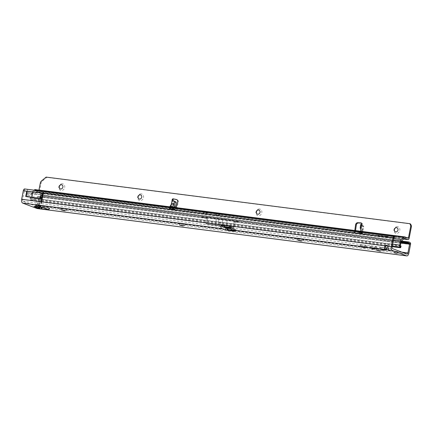 <?xml version="1.0" encoding="UTF-8"?>
<svg xmlns="http://www.w3.org/2000/svg" width="433" height="433" viewBox="0 0 433 433"><rect width="100%" height="100%" fill="white"/><g stroke="black" fill="none" stroke-linecap="round" stroke-linejoin="round"><path stroke-width="0.32" stroke-dasharray="2.17 1.62" d="M60.62 208.192A3.816 0.401 -169 0 0 64.604 209.15A3.816 0.401 -169 0 0 67.575 209.372A3.816 0.401 -169 0 0 67.088 209.02A3.816 0.401 -169 0 0 62.72 207.997A3.816 0.401 -169 0 0 60.122 207.921A3.816 0.401 -169 0 0 60.62 208.192M61.562 209.908L62.466 209.789L65.497 210.671M178.894 223.336A3.816 0.401 -169 0 0 182.878 224.294A3.816 0.401 -169 0 0 185.844 224.516A3.816 0.401 -169 0 0 185.362 224.164A3.816 0.401 -169 0 0 180.994 223.141A3.816 0.401 -169 0 0 178.396 223.065A3.816 0.401 -169 0 0 178.894 223.336M179.83 225.052L180.734 224.938L183.771 225.82M297.162 238.48A3.816 0.401 -169 0 0 301.146 239.444A3.816 0.401 -169 0 0 304.112 239.66A3.816 0.401 -169 0 0 303.63 239.308A3.816 0.401 -169 0 0 299.263 238.285A3.816 0.401 -169 0 0 296.665 238.215A3.816 0.401 -169 0 0 297.162 238.48M298.104 240.196L299.008 240.082L302.039 240.964M376.012 248.58A3.816 0.401 -169 0 0 379.995 249.538A3.816 0.401 -169 0 0 382.961 249.76A3.816 0.401 -169 0 0 382.48 249.408A3.816 0.401 -169 0 0 378.112 248.385A3.816 0.401 -169 0 0 375.514 248.309A3.816 0.401 -169 0 0 376.012 248.58M376.948 250.296L377.852 250.177L380.888 251.059M380.104 247.654A3.816 0.401 -169 0 0 384.087 248.612A3.816 0.401 -169 0 0 387.053 248.834A3.816 0.401 -169 0 0 386.572 248.482A3.816 0.401 -169 0 0 382.204 247.459A3.816 0.401 -169 0 0 379.606 247.384A3.816 0.401 -169 0 0 380.104 247.654M381.04 249.37L381.944 249.256L384.98 250.133M370.247 246.393A3.816 0.401 -169 0 0 374.231 247.351A3.816 0.401 -169 0 0 377.197 247.573A3.816 0.401 -169 0 0 376.715 247.221A3.816 0.401 -169 0 0 372.348 246.198A3.816 0.401 -169 0 0 369.75 246.123A3.816 0.401 -169 0 0 370.247 246.393M371.184 248.109L372.093 247.99L375.124 248.872M360.391 245.132A3.816 0.401 -169 0 0 364.375 246.09A3.816 0.401 -169 0 0 367.341 246.312A3.816 0.401 -169 0 0 366.859 245.96A3.816 0.401 -169 0 0 362.491 244.932A3.816 0.401 -169 0 0 359.893 244.861A3.816 0.401 -169 0 0 360.391 245.132M361.328 246.848L362.237 246.729L365.268 247.611M387.649 246.144L392.146 246.945M387.226 245.652A2.181 1.851 110.8 0 1 387.346 245.663A2.181 1.851 110.8 0 1 387.708 245.749A2.181 1.851 110.8 0 1 388.553 246.485C389.256 247.584 389.272 248.131 388.585 248.125L388.087 248.093M220.11 222.427A0.363 0.309 -69.2 0 0 220.727 222.508A0.363 0.309 -69.2 0 0 220.11 222.427M36.107 205.383L35.593 205.431L37.168 206.027L35.652 205.41L36.258 205.307L37.287 203.911L37.855 203.759L38.494 204.923C38.196 203.537 37.671 203.337 36.913 204.322L36.242 205.312L35.354 205.145L35.804 204.446L37.298 204.879L35.955 206.768M35.593 205.431L36.258 205.307M37.086 206.709A1.889 0.552 50.1 0 0 37.417 206.709A1.889 0.552 50.1 0 0 37.492 206.536L37.644 206.357A1.889 1.088 -147.4 0 0 37.952 206.103A1.889 1.088 -147.4 0 0 37.963 205.291L36.848 206.882M37.644 206.357L38.136 205.588A1.889 1.088 -147.4 0 0 38.445 205.334L37.13 206.92M37.092 206.936L36.48 207.006L37.341 206.611A1.889 1.727 -92.8 0 1 36.15 207.223M38.456 204.517A1.889 1.088 -147.4 0 1 38.445 205.334L35.695 207.245A1.889 1.727 87.2 0 0 36.886 206.633L38.699 205.15L38.391 205.686A1.889 0.763 -8.2 0 0 40.036 205.118C39.739 203.732 39.214 203.532 38.456 204.517L37.963 205.291L37.27 205.026M397.445 251.719L394.49 250.961L397.445 251.719M28.979 197.075L30.234 191.418L41.525 192.95L42.125 193.351L30.023 191.711L28.979 197.075L41.086 198.715L27.03 196.918L28.075 191.548L28.454 191.278L41.525 192.95L42.125 193.351L393.814 238.383M24.519 188.961L24.416 190.764L205.366 213.902L205.583 212.094M224.137 226.123L205.832 223.78L206.914 218.216L40.031 196.847L40.973 195.895A2.181 1.645 51.8 0 1 41.384 195.321A2.181 1.645 51.8 0 1 42.456 195.056L401.288 241.008M206.914 218.216L202.763 217.177L238.199 221.712C240.272 221.739 239.666 221.528 236.375 221.084L204.479 216.998C201.193 216.603 200.625 216.662 202.763 217.177M205.832 223.78L221.777 225.82M40.031 196.847L38.331 205.599A1.456 0.758 97.3 0 1 37.422 206.768A1.456 0.758 97.3 0 1 37.335 206.747L22.998 201.307A1.456 0.758 -82.7 0 1 22.548 199.613L24.416 190.764M233.041 227.265L234.118 221.701L238.199 221.712M371.417 248.261L374.431 249.202L372.196 248.997L374.718 249.256L371.417 248.261L374.404 249.343L371.985 248.932M227.449 230.351L227.79 228.575L227.011 228.483M230.675 227.547L231.633 227.06A1.456 0.758 -82.7 0 0 232.126 228.088L235.947 229.571L234.892 229.485L234.551 231.26M40.475 207.347L40.902 206.243L39.408 205.81L38.954 206.514L40.036 206.92L38.954 206.514L38.613 208.284M36.41 205.134L44.669 206.2L49.497 208.067L40.036 206.92L39.69 208.695M35.69 204.944L36.123 204.971M230.48 226.529L230.643 225.707L229.669 225.49L224.386 224.857L227.076 225.902A2.181 1.131 97.3 0 1 227.715 226.811L228.131 228.397A1.088 0.736 41 0 1 228.153 228.483L227.271 229.495M232.618 230.183L233.441 230.286L234.318 229.274A1.088 0.736 41 0 1 234.291 229.187L233.874 227.601A2.181 1.131 -82.7 0 0 233.235 226.686L230.643 225.707M37.168 206.027L38.266 206.249L38.64 205.935L37.184 205.989L38.434 204.944L38.58 205.956M41.628 207.494L41.73 207.098L39.76 206.357L39.408 205.81L40.848 198.39A0.725 0.379 97.3 0 0 40.626 197.545L37.747 196.452A0.725 0.379 97.3 0 0 37.698 196.441A0.725 0.379 97.3 0 0 37.249 197.026L35.793 204.852L36.042 205.356L35.793 204.852L37.2 205.112L36.085 206.389L36.22 206.801L36.096 204.961L36.22 206.801M39.712 207.25L40.182 206.13A1.889 0.763 171.8 0 1 38.537 206.698L37.141 206.73L38.391 205.686L38.537 206.698M41.146 207.434L40.902 206.243L42.391 198.59A0.725 0.379 97.3 0 0 42.169 197.74L39.284 196.647A0.725 0.379 97.3 0 0 39.241 196.636A0.725 0.379 97.3 0 0 38.786 197.221L37.2 205.112M401.045 242.155L40.545 195.992A2.181 1.645 -128.2 0 0 40.453 196.057A2.181 1.645 -128.2 0 0 40.036 196.631L205.859 217.864M40.545 195.992L41.709 195.646L401.142 241.674M206.985 217.967L235.985 221.68L206.985 217.967L207.775 218.551L40.935 197.188A2.181 1.131 97.3 0 0 40.973 195.895L410.571 243.222M235.985 221.68L235.059 222.048L233.977 227.612L206.693 224.115L207.775 218.551M40.935 197.188L39.23 205.946A3.269 1.7 97.3 0 1 37.195 208.571M388.239 249.895L388.585 248.125L389.05 247.957L388.358 249.781M41.73 207.098L41.985 207.537M41.303 208.035L39.76 206.357L40.908 206.519M38.954 206.514L38.277 206.205M36.242 205.312L36.913 204.354L35.436 205.459L36.913 204.322M227.79 228.575L234.892 229.485L228.153 228.483M230.746 228.186L232.889 228.462L233.414 230.199A1.088 0.736 41 0 0 233.441 230.286L233.56 230.535M232.889 228.462L230.681 227.623M372.169 249.137L374.226 249.256M371.671 248.293L374.199 249.397M217.951 225.42L219.017 218.968L204.479 216.998M221.642 225.896L222.697 219.439L219.017 218.968M216.348 219.233L215.174 225.268L206.693 224.115M215.174 225.268L233.977 227.612M226.004 226.654L227.173 220.624M231.633 227.06L231.119 226.324L385.89 246.144M230.773 226.194L231.119 226.324A1.088 0.926 110.8 0 0 230.773 226.194L230.318 226.134M206.2 212.213L208.468 212.771L208.121 214.541L217.978 215.807L220.77 215.872L393.245 237.961L393.462 236.153M24.216 191.056L28.075 191.548L28.454 191.278L24.443 190.764L24.659 188.956M41.086 198.715L42.125 193.351M41.265 193.015L26.759 191.159M27.03 196.918L27.69 196.918L28.735 191.554L28.075 191.554M28.962 197.075L27.69 196.918M28.454 191.278L29.114 191.278A0.363 0.319 90 0 0 28.735 191.554L27.82 196.928M207.028 214.303L220.77 215.872L220.987 214.07L218.324 214.032L207.45 212.381L218.324 214.032L217.978 215.807L207.104 214.156L206.855 214.443L207.104 214.156L205.366 213.902L204.084 214.086M174.385 209.832L173.14 209.669L174.385 209.832M362.702 230.037L361.55 227.298L362.594 230.443C362.87 232.207 362.167 233.073 360.483 233.035A0.363 0.309 101.3 0 1 360.797 232.716L362.291 232.164L362.784 231.135L362.702 230.037L362.199 231.996L360.667 232.808L362.291 232.164L409.169 238.172M362.54 230.226L361.56 227.487L362.54 230.226M35.203 189.584A2.544 1.321 -82.7 0 1 35.365 189.622L38.629 190.856L38.856 190.563L170.315 207.402L170.066 208.376L171.528 208.841A2.181 1.131 97.3 0 0 171.538 208.83L171.684 208.858A0.363 0.309 101.3 0 0 171.473 208.468C172.713 208.657 173.471 208.3 173.747 207.402L172.307 203.045L170.337 205.404L169.844 206.427L169.92 207.531L170.288 207.423L170.634 205.648L172.794 203.153L172.307 203.045L172.919 199.894M174.851 207.31L174.499 207.743L171.446 207.028M361.945 233.847L360.711 233.69L361.945 233.847L360.332 233.019A0.363 0.309 -78.7 0 1 360.657 232.683L362.632 231.59L362.637 230.708M359.671 231.135L360.841 231.606L361.106 230.903M361.203 231.368L361.171 230.767M62.417 183.765A3.453 2.928 -69.2 0 0 58.834 186.758A3.453 2.928 -69.2 0 0 61.107 190.504A3.453 2.928 -69.2 0 0 64.685 187.511A3.453 2.928 -69.2 0 0 62.417 183.765M61.859 184.842A2.181 1.851 110.8 0 1 61.903 184.859A2.181 1.851 110.8 0 1 62.974 187.132A2.181 1.851 110.8 0 1 60.717 189.026A2.181 1.851 110.8 0 1 60.355 188.934A2.181 1.851 110.8 0 1 60.311 188.918M141.261 193.865A3.453 2.928 -69.2 0 0 137.683 196.858A3.453 2.928 -69.2 0 0 139.951 200.603A3.453 2.928 -69.2 0 0 143.534 197.605A3.453 2.928 -69.2 0 0 141.261 193.865M140.703 194.937A2.181 1.851 110.8 0 1 140.752 194.953A2.181 1.851 110.8 0 1 141.824 197.231A2.181 1.851 110.8 0 1 139.561 199.12A2.181 1.851 110.8 0 1 139.204 199.034A2.181 1.851 110.8 0 1 139.155 199.012M259.535 209.009A3.453 2.928 -69.2 0 0 255.952 212.002A3.453 2.928 -69.2 0 0 258.225 215.748A3.453 2.928 -69.2 0 0 261.803 212.755A3.453 2.928 -69.2 0 0 259.535 209.009M258.977 210.086A2.181 1.851 110.8 0 1 259.021 210.102A2.181 1.851 110.8 0 1 260.098 212.376A2.181 1.851 110.8 0 1 257.835 214.27A2.181 1.851 110.8 0 1 257.473 214.178A2.181 1.851 110.8 0 1 257.429 214.162M397.516 226.681A3.453 2.928 -69.2 0 0 393.933 229.674A3.453 2.928 -69.2 0 0 396.206 233.419A3.453 2.928 -69.2 0 0 399.789 230.421A3.453 2.928 -69.2 0 0 397.516 226.681M396.958 227.753A2.181 1.851 110.8 0 1 397.001 227.769A2.181 1.851 110.8 0 1 398.03 230.259A2.181 1.851 110.8 0 1 395.816 231.936A2.181 1.851 110.8 0 1 395.459 231.85A2.181 1.851 110.8 0 1 395.41 231.828M378.929 235.682L378.231 235.373L379.33 235.492L377.527 235.108L378.935 235.265L377.17 235.038L378.929 235.682M379.27 235.352L377.197 234.897L379.243 235.492M170.629 208.652L169.444 208.998L169.568 207.494L175.825 208.414L175.852 209.826L176.778 208.408L178.32 202.216A2.181 1.851 -69.2 0 0 177.27 199.813A2.181 1.851 -69.2 0 0 177.027 199.743L176.886 199.71M169.444 208.998L175.43 209.826L176.177 207.634M354.789 230.508L354.567 231.314L360.283 232.045L360.456 231.747L360.321 232.738L359.244 232.938L359.552 231.346M355.536 230.605L354.622 232.721L354.567 231.314L354.291 232.732L403.594 239.059M385.262 236.559L387.448 236.559L382.772 235.666L387.8 236.629L385.262 236.559L387.475 236.418L382.804 235.525L387.833 236.488L385.289 236.418M401.055 246.231A1.456 0.325 15.3 0 1 400.33 246.317L34.672 199.489L33.541 198.352L34.359 194.163L36.659 192.117A1.997 0.823 -8.7 0 0 37.455 192.398A1.997 0.823 -8.7 0 0 40.117 191.814L39.917 190.504M36.307 190.417A1.997 0.823 -8.7 0 0 36.302 190.552A1.997 0.823 -8.7 0 0 37.254 191.088A1.997 0.823 -8.7 0 0 39.36 190.807M34.672 199.489L33.146 199.489L30.824 198.758A0.725 0.379 -82.7 0 1 30.651 197.941L31.468 193.746A0.725 0.379 -82.7 0 1 31.728 193.226L34.683 190.796A1.456 0.758 -82.7 0 1 35.116 190.672A1.456 0.758 -82.7 0 1 35.16 190.688L38.938 192.122A1.819 0.942 97.3 0 0 39.576 190.839L41.065 183.175A2.907 2.463 110.8 0 1 42.174 181.259L46.829 177.373L410.457 223.937M361.463 223.147L361.69 223.163A0.909 0.769 110.8 0 1 362.334 224.153L362.031 225.1L360.57 224.749L362.378 225.847L363.514 225.858L362.28 225.701M172.886 200.479L174.71 201.681L174.964 202.433L173.747 208.987L173.303 209.615M171.528 208.841L173.14 209.669M39.576 190.839L169.92 207.531L171.105 208.554L170.288 207.423M38.938 192.122L169.839 209.123L169.72 207.58M38.856 190.563L38.927 190.195M170.066 208.376L170.488 208.425L170.775 206.942M174.375 209.826L170.488 208.425M173.649 209.22L174.878 209.377L174.531 209.778M174.878 209.377L173.747 208.987M175.295 207.521L174.981 209.15M362.102 233.798L362.551 233.165L363.774 226.881L363.606 226.004M360.191 228.056L360.797 224.938L363.514 225.858M406.933 237.701L360.456 231.747L360.007 233.463L360.83 233.008L360.44 232.959A1.819 0.942 -82.7 0 0 360.527 232.813L360.326 232.873A0.363 0.363 0 0 1 360.635 232.683L360.667 232.808M359.303 231.244L359.011 232.732L360.711 233.69M360.873 233.636L361.219 233.241L362.448 233.398M363.769 226.611L362.535 226.454L362.378 225.847M362.535 226.454L363.774 226.881M362.551 233.165L361.317 233.008L362.54 226.724M360.83 233.008L360.321 232.738M36.534 190.071L36.659 192.117L36.302 190.552M34.137 190.141L31.577 192.247L393.765 238.626M380.629 235.514L383.546 236.272L381.89 235.996L381.311 235.769L382.409 235.888L380.634 235.357L381.928 235.66M40.475 190.255L40.291 191.722L38.147 191.521L41.038 192.62L169.72 209.096M35.16 190.688L37.298 191.256L37.433 190.563M404.963 236.954L40.128 190.352M404.33 238.453L40.117 191.814L40.323 191.538L404.546 238.356M37.298 191.256L38.147 191.521M386.198 245.922L32.821 200.668A1.456 0.325 15.3 0 1 30.916 200.041L30.543 199.786A1.819 0.942 -82.7 0 1 30.05 198.563L31.176 192.782A1.819 0.942 -82.7 0 1 31.577 192.247M392.195 246.691L387.627 246.101M380.661 235.373L383.573 236.131L380.353 235.335L381.955 235.52M404.617 238.356L40.117 191.814L40.567 190.304M31.176 192.782L32.773 193.778L31.961 197.968L30.05 198.563M176.052 208.132L355.439 231.287L176.052 208.132M354.622 232.721L354.291 232.732L354.622 232.721M175.43 209.826L354.291 232.732M46.829 177.373L46.109 177.097M361.615 223.877L362.334 224.153L361.56 227.487L362.632 231.59M173.66 200.809L173.07 200.842M174.461 201.08L173.227 200.923L172.794 203.153L173.795 206.265L170.337 205.404M170.986 208.522L171.327 208.441A0.363 0.309 101.3 0 1 171.538 208.83L171.105 208.554A1.819 0.942 97.3 0 1 171.019 208.701M362.031 225.1L361.56 227.477A0.363 0.363 0 0 1 361.55 227.298L361.988 225.041M362.594 230.443L362.659 231.19M41.525 192.95L204.306 213.794M27.344 191.105L27.56 189.297M26.792 191.159L40.794 192.95M220.77 215.872L394.03 238.09M219.71 215.769L219.482 216.062M401.867 252.158L38.331 205.599M400.871 243.054L234.118 221.701M232.126 228.088L386.745 247.887M388.585 248.125L392.59 248.639M406.928 254.079L37.335 206.747M22.998 201.307L222.27 226.827M226.838 227.823L227.715 226.811L233.874 227.601L232.997 228.613L230.778 228.332M39.333 206.195L38.64 205.935L38.494 204.923M40.875 206.395L40.182 206.13L40.036 205.118M42.456 195.056L41.709 195.646M400.915 242.843L235.189 221.62M410.527 244.515L235.059 222.048M408.828 253.273L39.23 205.946M235.455 231.254L235.801 229.485M42.862 207.651L43.203 205.881M44.323 207.975L44.669 206.2M48.664 209.621L48.967 208.067M49.005 209.751L49.351 207.981M42.169 197.74L40.626 197.545M42.391 198.59L40.848 198.39M39.284 196.647L37.747 196.452M38.786 197.221L37.249 197.026M233.414 230.199L234.291 229.187M227.255 229.409L228.131 228.397M227.076 225.902L233.235 226.686M224.635 225.409L224.738 224.857M229.56 226.037L229.669 225.49M224.137 226.692L224.483 224.916M236.375 221.084L222.697 219.439M22.548 199.613L222.389 225.203M29.114 191.278L30.256 191.424L29.114 191.278M41.969 193.01L30.234 191.418L28.865 191.565L29.092 191.272A0.363 0.363 0 0 0 29.043 191.267L28.361 191.267M362.784 231.135L362.637 230.681M169.844 206.427L170.201 206.498M174.499 207.743L171.95 207.093M169.687 208.912L169.963 207.494M355.369 232.662L355.645 231.244M171.684 208.858C173.362 208.895 174.066 208.029 173.795 206.265M359.904 232.683L360.191 231.2M172.908 209.074L173.216 207.488M360.007 233.463L403.605 239.048M31.728 193.226L34.488 193.903L401.375 240.883M401.245 241.143L31.468 193.746M30.651 197.941L400.428 245.338M400.514 245.749L33.628 198.763L30.824 198.758M33.146 199.489L32.821 200.668M31.198 199.018L30.916 200.041M400.33 246.317L399.957 247.681M359.785 233.371L360.061 231.953M358.584 233.1L358.86 231.682M172.68 209.263L172.956 207.845M170.023 207.683L38.629 190.856L169.996 207.678M35.365 189.622L37.557 189.903M360.283 232.045L408.2 238.182M175.706 208.408L354.567 231.314M393.505 239.974L32.773 193.778M31.961 197.968L392.688 244.163M30.543 199.786L392.309 246.112M178.32 202.216L177.595 201.946M361.69 223.163L361.344 223.027M42.174 181.259L41.454 180.989M41.065 183.175L40.345 182.905M34.683 190.796L36.724 191.294M175.939 201.838L174.71 201.681M174.808 201.827L176.036 201.984M176.199 202.595L174.964 202.433M174.97 202.704L176.204 202.866M360.841 231.606L360.813 231.065M65.654 210.795L67.575 209.372M183.938 225.782L185.844 224.516M302.212 240.932L304.112 239.66M381.056 251.026L382.961 249.76M385.154 250.101L387.053 248.834M375.297 248.84L377.197 247.573M365.42 247.736L367.341 246.312M386.804 245.408L387.708 245.749M394.149 252.731L394.49 250.961M40.453 196.057L41.384 195.321M49.151 209.843L49.497 208.067M235.601 231.346L235.947 229.571M398.073 253.494L398.414 251.725M407.02 254.101L37.422 206.768M39.241 196.636L37.698 196.441M36.529 205.881L34.537 206.584M36.042 205.356L35.999 206.59M228.148 228.489L227.46 230.334M224.289 225.36L224.386 224.857M230.053 225.896L230.951 226.237M361.182 246.75L359.893 244.861M371.038 248.012L369.75 246.123M380.894 249.273L379.606 247.384M376.802 250.198L375.514 248.309M297.953 240.104L296.665 238.215M179.684 224.954L178.396 223.065M61.416 209.81L60.122 207.921M207.299 212.511L206.942 212.414M174.407 209.837L173.178 209.68M361.209 231.282L361.182 230.665M169.292 208.912L169.568 207.494M354.194 232.64L354.47 231.222M175.56 209.859L354.389 232.759M175.744 208.414L354.578 231.319M360.299 232.05L408.227 238.188M177.27 199.813L176.55 199.537M37.238 191.234L35.116 190.672M361.891 223.201L361.171 222.93M172.94 200.636L172.55 200.3M362.194 232.001L362.605 231.135M360.749 233.701L361.977 233.858"/><path stroke-width="0.65" d="M65.497 210.671L61.562 209.908M183.771 225.82L179.83 225.052M302.039 240.964L298.104 240.196M380.888 251.059L376.948 250.296M384.98 250.133L381.04 249.37M375.124 248.872L371.184 248.109M365.268 247.611L361.328 246.848M388.087 248.093L386.745 247.887C385.305 247.627 385.018 247.043 385.89 246.144L384.986 245.803A2.181 1.851 110.8 0 1 386.447 245.322A2.181 1.851 110.8 0 1 386.804 245.408A2.181 1.851 110.8 0 1 387.649 246.144L391.248 246.604L392.91 238.042A2.181 1.131 97.3 0 1 394.111 236.294L392.146 246.945A1.456 0.758 97.3 0 0 392.59 248.639L406.928 254.079A1.456 0.758 -82.7 0 0 407.02 254.101A1.456 0.758 -82.7 0 0 407.924 252.932L401.867 252.158M397.099 253.489L394.149 252.731L397.099 253.489M64.593 210.79L61.372 209.962L64.593 210.79M182.861 225.934L179.641 225.106L182.861 225.934M301.135 241.078L297.915 240.255L301.135 241.078M364.364 247.725L361.138 246.902L364.364 247.725M374.22 248.991L370.994 248.163L374.22 248.991M384.071 250.252L380.851 249.424L384.071 250.252M379.979 251.178L376.759 250.35L379.979 251.178M401.288 241.008L408.79 241.966A2.181 1.645 51.8 0 1 410.571 243.222A2.181 1.131 -82.7 0 1 410.527 244.515L408.828 253.273A3.269 1.7 -82.7 0 1 406.793 255.903A3.269 1.7 -82.7 0 1 406.587 255.849L36.989 208.522L22.651 203.082A3.269 1.7 -82.7 0 1 21.65 199.272L23.312 190.715A2.181 1.131 -82.7 0 1 24.519 188.961L206.2 212.213M42.715 193.199L43.435 192.128L43.332 193.275L41.259 203.326L41.054 201.756L42.715 193.199L40.794 192.95M394.111 236.294L219.926 213.967L394.246 236.288L394.014 238.09M41.671 201.838L221.485 224.862L220.819 226.286L222.389 225.203L221.485 224.862A1.088 0.926 110.8 0 1 221.864 224.824L229.874 225.853A1.088 0.926 110.8 0 1 230.215 225.983L384.986 245.803C384.017 247.957 384.488 249.246 386.398 249.662L388.239 249.895L388.341 249.37M227.011 228.483L222.27 226.827A1.456 0.758 97.3 0 1 221.777 225.799L224.137 226.123M401.142 241.674L408.043 242.556L408.925 243.167A2.181 1.645 -128.2 0 1 409.634 243.958L407.924 252.932M227.455 230.296L221.923 228.597A3.269 1.7 97.3 0 1 220.819 226.286M406.587 255.849L392.249 250.409A3.269 1.7 97.3 0 1 391.248 246.604M229.874 225.853L230.675 227.547A3.269 1.7 -82.7 0 0 231.779 229.863L235.455 231.254L234.551 231.26L234.61 230.935M37.086 206.709L35.701 207.18L33.926 206.509L42.862 207.651L49.005 209.751L41.985 208.987L41.146 207.434M40.475 207.347L38.613 208.284L41.985 208.987L42.028 207.174M35.008 206.92L35.955 206.768M39.69 208.695L37.92 208.024L39.712 207.25M400.915 242.843L409.634 243.958L410.571 243.222M386.745 247.887L386.398 249.662L231.779 229.863M36.989 208.522A3.269 1.7 97.3 0 0 37.195 208.571L406.793 255.903M41.4 208.403L41.73 207.098M35.246 207.201A1.889 1.727 87.2 0 0 35.695 207.245L36.15 207.223A1.889 1.727 -92.8 0 1 35.701 207.18L36.827 207.802L37.092 206.936M36.827 207.802L37.92 208.024L38.212 207.055M230.681 227.623L224.04 226.632L226.73 227.671L227.255 229.409A1.088 0.736 41 0 1 227.271 229.495L227.46 230.334M233.441 230.286L234.551 231.26L227.449 230.351M387.649 246.144L388.358 249.781M393.245 237.961L394.035 238.063M394.501 236.304L394.03 238.09M222.389 225.203A1.088 0.926 110.8 0 1 222.768 225.165L230.318 226.134M385.89 246.144A2.181 1.851 110.8 0 1 387.226 245.652M25.72 196.522L40.226 198.379L41.265 193.015L27.268 191.159L26.759 191.159L25.72 196.522L26.142 196.522L27.182 191.159M43.435 192.128L41.259 203.326M40.226 198.379L31.744 197.231L32.789 191.868M31.744 197.231L26.142 196.522M26.224 196.522L27.268 191.159M220.987 214.07L220.711 214.043M171.446 207.028L170.012 206.27L171.192 204.782C172.475 203.413 173.362 203.218 173.855 204.197L174.867 207.504M361.106 230.903L360.191 228.056L361.176 230.751L359.552 231.346M60.311 188.918A2.181 1.851 110.8 0 1 59.283 186.661A2.181 1.851 110.8 0 1 61.54 184.767A2.181 1.851 110.8 0 1 61.859 184.842M139.155 199.012A2.181 1.851 110.8 0 1 138.127 196.755A2.181 1.851 110.8 0 1 140.389 194.866A2.181 1.851 110.8 0 1 140.703 194.937M257.429 214.162A2.181 1.851 110.8 0 1 256.401 211.905A2.181 1.851 110.8 0 1 258.663 210.01A2.181 1.851 110.8 0 1 258.977 210.086M395.41 231.828A2.181 1.851 110.8 0 1 394.441 229.333A2.181 1.851 110.8 0 1 396.644 227.682A2.181 1.851 110.8 0 1 396.958 227.753M62.888 187.099A2.181 1.851 -69.2 0 0 61.811 184.821A2.181 1.851 -69.2 0 0 59.191 186.623A2.181 1.851 -69.2 0 0 60.263 188.902A2.181 1.851 -69.2 0 0 62.888 187.099M141.732 197.194A2.181 1.851 -69.2 0 0 140.66 194.92A2.181 1.851 -69.2 0 0 138.04 196.723A2.181 1.851 -69.2 0 0 139.112 198.996A2.181 1.851 -69.2 0 0 141.732 197.194M260.006 212.343A2.181 1.851 -69.2 0 0 258.929 210.065A2.181 1.851 -69.2 0 0 256.309 211.867A2.181 1.851 -69.2 0 0 257.386 214.146A2.181 1.851 -69.2 0 0 260.006 212.343M395.724 231.904A2.181 1.851 110.8 0 1 395.367 231.812A2.181 1.851 110.8 0 1 394.344 229.328A2.181 1.851 110.8 0 1 396.552 227.644A2.181 1.851 110.8 0 1 396.915 227.736A2.181 1.851 110.8 0 1 397.938 230.221A2.181 1.851 110.8 0 1 395.724 231.904M39.36 190.807A1.997 0.823 -8.7 0 0 39.917 190.504L40.561 190.287M38.927 190.195L40.345 182.905A2.907 2.463 110.8 0 1 41.454 180.989L46.109 177.097L409.737 223.661L410.457 223.937L411.02 224.862A2.907 2.463 110.8 0 1 411.35 226.957L409.169 238.172A1.819 0.942 -82.7 0 1 408.038 239.628A1.819 0.942 -82.7 0 1 407.924 239.601L404.687 238.372A1.088 0.568 97.3 0 0 404.617 238.356A1.088 0.568 97.3 0 0 404.33 238.453L401.245 241.143L400.428 245.338L400.888 246.004A1.456 0.325 15.3 0 1 401.055 246.231L400.682 247.595A1.456 0.325 15.3 0 1 399.957 247.681L392.195 246.691M361.463 223.147L358.486 222.979A2.181 1.851 -69.2 0 0 356.321 225.014L355.536 230.605M176.886 199.71L173.189 198.839A0.909 0.769 -69.2 0 0 172.199 199.618L172.55 200.3L176.036 201.984L176.204 202.866L175.295 207.521M171.192 204.782L172.199 199.618L172.919 199.894A0.909 0.769 110.8 0 1 173.909 199.115M172.919 199.894L173.07 200.842M176.177 207.634L177.595 201.946A2.181 1.851 -69.2 0 0 176.55 199.537A2.181 1.851 -69.2 0 0 176.301 199.467L173.189 198.839M360.797 224.938L360.57 224.749L361.615 223.877A0.909 0.769 -69.2 0 0 360.97 222.887L357.766 222.708A2.181 1.851 -69.2 0 0 355.596 224.738L354.789 230.508M409.737 223.661L410.3 224.586A2.907 2.463 110.8 0 1 410.63 226.686L408.449 237.896L408.2 238.182L404.963 236.954A2.544 1.321 97.3 0 0 404.801 236.911A2.544 1.321 97.3 0 0 404.13 237.143L401.175 239.579A1.819 0.942 97.3 0 0 400.525 240.872L399.708 245.062A1.819 0.942 97.3 0 0 400.141 247.113L400.514 247.373A1.456 0.325 15.3 0 1 400.682 247.595M360.191 228.056L360.559 224.759M37.433 190.563L37.557 189.903L36.534 190.071A1.997 0.823 -8.7 0 0 36.307 190.417M34.137 190.141L34.532 189.816L36.534 190.071L36.594 190.455M40.128 190.352L35.203 189.584A2.544 1.321 -82.7 0 0 34.532 189.816M387.627 246.101L386.198 245.922M205.583 212.094L204.522 211.991L203.185 213.745L43.332 193.275M24.659 188.956L204.522 211.991M23.312 190.715L26.792 191.159M219.926 213.967L218.584 215.721L392.91 238.042M218.584 215.721L215.813 215.363C216.127 214.097 216.624 213.523 217.306 213.648L220.857 214.054M203.185 213.745L215.813 215.363M409.629 244.174L400.871 243.054M22.651 203.082L221.923 228.597M388.239 249.895L392.249 250.409M408.043 242.556L408.79 241.966M408.925 243.167L401.045 242.155M225.598 229.993L225.945 228.218M227.271 229.495L232.618 230.183M226.838 227.823L230.778 228.332M226.73 227.671L230.746 228.186M224.397 226.632L224.635 225.409M229.322 227.265L229.56 226.037M230.296 227.477L230.48 226.529M21.65 199.272L41.054 201.756M221.864 224.824L222.768 225.165M205.956 214.102C206.27 212.836 206.768 212.262 207.45 212.381L217.171 213.61M171.95 207.093L170.239 206.655M360.613 229.035L361.615 223.877M408.449 237.896L406.933 237.701M173.855 204.197L174.461 201.08M403.605 239.048L407.924 239.601M39.917 190.504L404.13 237.143M393.765 238.626L401.175 239.579M400.525 240.872L393.505 239.974M392.688 244.163L399.708 245.062M392.309 246.112L400.141 247.113M400.888 246.004L400.514 247.373M176.783 199.651L176.301 199.467M358.486 222.979L357.766 222.708M356.321 225.014L355.596 224.738M361.344 223.027L360.97 222.887M411.35 226.957L410.63 226.686M411.02 224.862L410.3 224.586M174.851 207.31L170.093 206.097M37.417 206.709L36.15 207.223M224.04 226.632L224.289 225.36M207.315 212.349L205.166 212.078L207.299 212.511M403.594 239.059L408.038 239.628M404.801 236.911L40.475 190.255"/></g></svg>
